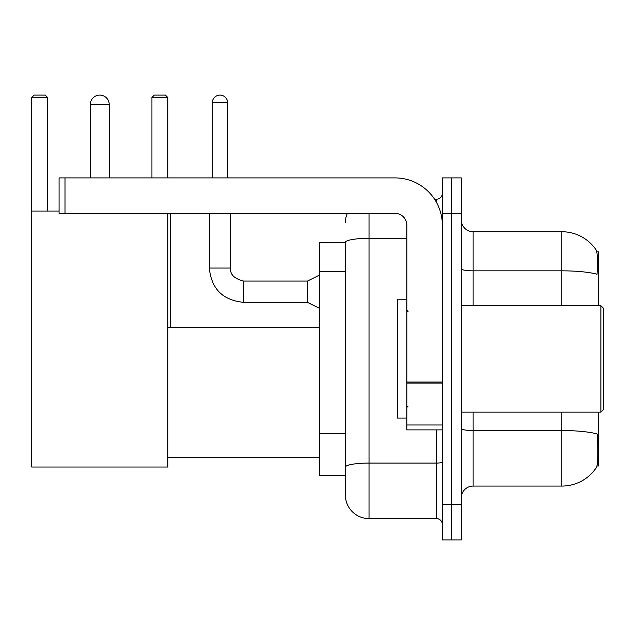 <?xml version="1.0" encoding="UTF-8"?>
<svg xmlns="http://www.w3.org/2000/svg" width="635" height="635" viewBox="0 0 635 635"><rect width="100%" height="100%" fill="white"/><g stroke="black" fill="none" stroke-linecap="round" stroke-linejoin="round"><path stroke-width="0.95" d="M598.519 305.673L598.519 251.841L596.836 251.841M596.987 465.963L598.519 465.963L598.519 412.139M345.361 242.38L319.334 242.38L319.334 475.432L345.361 475.432L345.361 494.951L345.361 242.38M461.296 497.903A11.827 11.827 0 0 1 473.123 486.077L561.848 486.077A41.402 41.402 0 0 0 596.463 467.384L596.225 467.741L596.463 467.384C597.884 464.05 598.21 454.509 597.44 438.753L597.13 433.967A41.402 7.191 180 0 0 561.848 430.538L561.848 412.139M451.826 504.412L451.826 539.901L461.296 539.901L461.296 504.412L451.826 504.412L451.826 539.901L442.365 539.901L442.365 504.412L451.826 504.412L451.826 213.4L451.826 504.412M442.365 504.412L442.365 177.911L451.826 177.911L451.826 213.4L451.826 177.911L461.296 177.911L461.296 504.412M561.848 305.673L561.848 270.835A41.402 7.191 180 0 1 597.051 274.241C597.614 260.612 597.384 252.627 596.368 250.285L596.368 250.285A41.402 41.402 0 0 0 561.848 231.735A41.402 41.402 0 0 1 596.225 250.071A41.402 41.402 0 0 0 561.848 231.735L473.123 231.735A11.827 11.827 0 0 1 461.296 219.9A11.827 11.827 0 0 0 473.123 231.735L473.123 305.673M369.022 213.4L369.022 518.605L436.451 518.605L436.451 429.887M434.562 199.2L436.451 199.2A5.913 5.913 0 0 0 442.365 193.286M345.361 481.933L345.361 471.289M442.365 524.526A5.913 5.913 0 0 0 436.451 518.605M345.361 222.861A23.662 23.662 0 0 1 347.337 213.4M369.022 518.605A23.662 23.662 0 0 1 345.361 494.951M90.305 104.561A9.461 9.461 0 0 1 99.774 95.099A9.461 9.461 0 0 1 109.236 104.561L90.305 104.561L90.305 177.911M109.236 177.911L109.236 104.561M167.791 213.4L167.791 467.027L31.75 467.027L31.75 97.465L34.115 95.099L45.236 95.099L47.601 97.465L31.75 97.465M47.601 211.034L47.601 97.465M31.75 211.034L59.079 211.034M167.791 97.465L151.94 97.465L154.305 95.099L165.425 95.099L167.791 97.465L167.791 177.911M151.94 97.465L151.94 177.911M170.513 327.438L170.513 213.4M442.365 429.887L406.876 429.887L406.876 382.048L442.365 382.048M442.365 225.227A47.315 47.315 0 0 0 395.041 177.911L64.992 177.911L64.992 213.4L395.041 213.4A11.827 11.827 0 0 1 406.876 225.227L406.876 382.048M64.992 213.4L59.079 213.4L59.079 177.911L64.992 177.911M600.885 305.673L603.25 308.038L603.25 409.773L600.885 412.139L600.885 305.673L461.296 305.673M406.876 299.752L397.407 299.752L397.407 418.052L406.876 418.052M212.273 177.911L212.273 102.791A7.691 7.691 0 0 1 219.964 95.099A7.691 7.691 0 0 1 227.655 102.791L227.655 177.911M319.334 308.277L307.507 302.355L307.507 281.067L319.334 275.145M209.32 213.4L209.32 268.049L230.608 268.049L230.608 213.4M345.361 271.709L319.334 271.709M345.361 433.776L319.334 433.776M561.848 486.077L561.848 430.538L473.123 430.538L473.123 486.077M596.368 250.285A41.402 41.402 0 0 0 561.848 231.735L561.848 270.835L473.123 270.835A11.827 2.056 0 0 1 461.296 268.78M461.296 213.4L442.365 213.4M473.123 412.139L473.123 430.538A11.827 2.056 0 0 1 461.296 428.482M442.365 462.042A5.913 1.024 0 0 1 436.451 463.074L369.022 463.074A23.662 4.112 180 0 0 345.361 467.177M345.361 242.411A23.662 4.112 180 0 1 369.022 238.308L406.876 238.308M436.451 202.319L436.451 199.2M442.365 383.072L406.876 383.072M406.876 424.998L442.365 424.998M307.507 302.355L243.626 302.355C222.806 300.299 211.376 288.861 209.32 268.049C211.376 288.861 222.806 300.299 243.626 302.355C222.806 300.299 211.376 288.861 209.32 268.049C211.376 288.861 222.806 300.299 243.626 302.355C222.806 300.299 211.376 288.861 209.32 268.049C211.376 288.861 222.806 300.299 243.626 302.355C222.806 300.299 211.376 288.861 209.32 268.049C211.376 288.861 222.806 300.299 243.626 302.355C222.806 300.299 211.376 288.861 209.32 268.049C211.376 288.861 222.806 300.299 243.626 302.355C222.806 300.299 211.376 288.861 209.32 268.049C211.376 288.861 222.806 300.299 243.626 302.355C222.806 300.299 211.376 288.861 209.32 268.049C211.376 288.861 222.806 300.299 243.626 302.355C222.806 300.299 211.376 288.861 209.32 268.049C211.376 288.861 222.806 300.299 243.626 302.355L243.626 281.083C234.236 278.702 229.894 274.36 230.608 268.049C229.894 274.36 234.236 278.702 243.626 281.067C234.236 278.702 229.894 274.36 230.608 268.049C229.894 274.36 234.236 278.702 243.626 281.067C234.236 278.702 229.894 274.36 230.608 268.049C229.894 274.36 234.236 278.702 243.626 281.067C234.236 278.702 229.894 274.36 230.608 268.049C229.894 274.36 234.236 278.702 243.626 281.067C234.236 278.702 229.894 274.36 230.608 268.049C229.894 274.36 234.236 278.702 243.626 281.067C234.236 278.702 229.894 274.36 230.608 268.049C229.894 274.36 234.236 278.702 243.626 281.067C234.236 278.702 229.894 274.36 230.608 268.049C229.894 274.36 234.236 278.702 243.626 281.067C234.236 278.702 229.894 274.36 230.608 268.049C229.894 274.36 234.236 278.702 243.626 281.067L307.507 281.067M212.273 102.791L227.655 102.791M167.791 457.565L319.334 457.565M167.791 327.438L319.334 327.438M461.296 412.139L600.885 412.139M408.059 311.587L406.876 310.404M408.059 406.225L406.876 407.408M209.32 268.049C211.376 288.861 222.806 300.299 243.626 302.355M230.608 268.049C229.894 274.36 234.236 278.702 243.626 281.067"/></g></svg>
